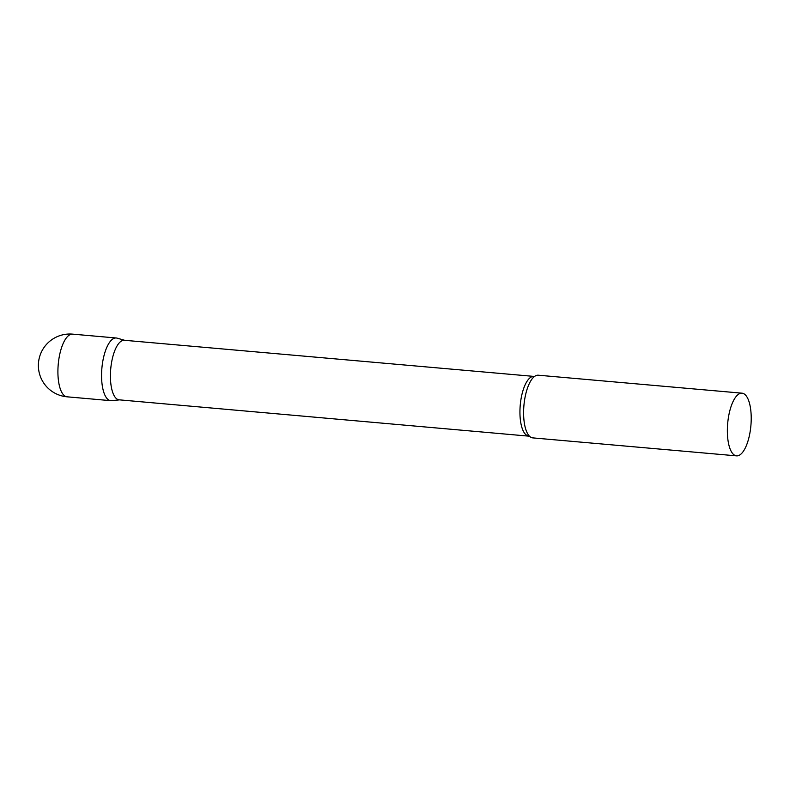 <?xml version="1.0" encoding="UTF-8"?>
<svg xmlns="http://www.w3.org/2000/svg" width="790" height="790" viewBox="0 0 790 790"><rect width="100%" height="100%" fill="white"/><g stroke="black" fill="none" stroke-linecap="round" stroke-linejoin="round"><path stroke-width="1.19" d="M67.071 396.817L110.728 400.668A31.462 11.662 -85 0 1 102.838 361.05A31.462 11.662 -85 0 1 116.258 337.992L72.601 334.14A31.462 31.462 0 0 0 50.54 390.329A31.462 31.462 0 0 0 67.071 396.817A31.462 11.662 -85 0 1 64.454 395.721A31.462 11.662 -85 0 1 59.181 357.208A31.462 11.662 -85 0 1 72.601 334.14M528.648 435.952A29.892 11.08 95 0 1 526.15 434.905A29.892 11.08 95 0 1 520.62 401.725A29.892 11.08 95 0 1 533.902 376.405L124.376 340.283A29.892 11.08 95 0 0 111.094 365.612A29.892 11.08 95 0 0 116.634 398.792A29.892 11.08 95 0 0 119.122 399.829L529.498 436.208M124.761 340.322L117.068 338.14A31.462 11.662 95 0 0 102.433 363.558A31.462 11.662 95 0 0 108.112 399.572A31.462 11.662 95 0 0 111.558 400.668L119.517 399.868M742.047 393.183L538.306 375.211A31.462 11.662 95 0 0 534.593 376.415A31.462 11.662 95 0 0 523.918 405.527A31.462 11.662 95 0 0 529.33 436.05A31.462 11.662 95 0 0 530.149 436.791A31.462 11.662 95 0 0 532.776 437.887L736.517 455.86A31.462 11.662 95 0 0 750.5 429.207A31.462 11.662 95 0 0 744.674 394.279A31.462 11.662 95 0 0 742.047 393.183A31.462 11.662 95 0 0 728.074 419.836A31.462 11.662 95 0 0 733.9 454.764A31.462 11.662 95 0 0 736.517 455.86M533.902 376.405L534.781 376.297"/></g></svg>

